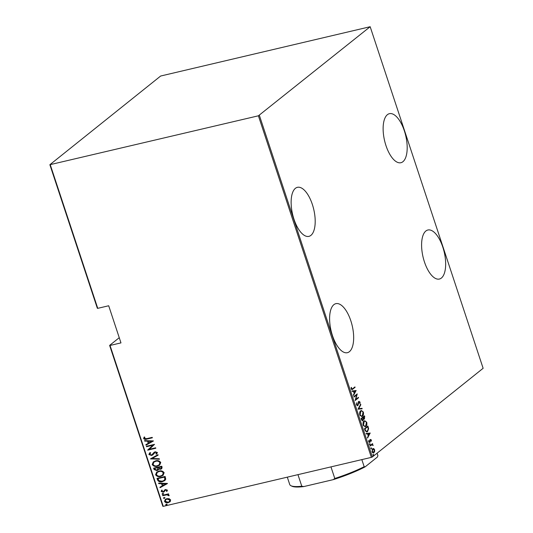 <?xml version="1.0" encoding="UTF-8"?>
<svg xmlns="http://www.w3.org/2000/svg" width="533" height="533" viewBox="0 0 533 533"><rect width="100%" height="100%" fill="white"/><g stroke="black" fill="none" stroke-linecap="round" stroke-linejoin="round"><path stroke-width="0.8" d="M332.439 335.537A25.184 10.867 76.8 0 0 347.403 352.686A25.184 10.867 76.8 0 0 350.834 320.813A25.184 10.867 76.8 0 0 335.87 303.663A25.184 10.867 76.8 0 0 332.439 335.537M293.963 219.21A25.184 10.867 76.8 0 0 308.933 236.359A25.184 10.867 76.8 0 0 312.365 204.479A25.184 10.867 76.8 0 0 297.394 187.33A25.184 10.867 76.8 0 0 293.963 219.21M385.959 145.562A25.184 10.867 76.8 0 0 400.923 162.712A25.184 10.867 76.8 0 0 404.354 130.832A25.184 10.867 76.8 0 0 389.39 113.682A25.184 10.867 76.8 0 0 385.959 145.562M424.428 261.89A25.184 10.867 76.8 0 0 439.399 279.039A25.184 10.867 76.8 0 0 442.83 247.159A25.184 10.867 76.8 0 0 427.859 230.009A25.184 10.867 76.8 0 0 424.428 261.89M163.238 506.35L162.832 506.283L109.625 345.397L110.031 345.464L163.238 506.35L371.361 457.374L258.398 115.801L370.168 26.717L160.646 76.026L49.869 164.71L258.398 115.801M119.252 337.689L109.625 345.397M374.213 451.604L373.506 452.837L373.973 452.73C373.353 453.343 372.714 453.017 372.041 451.751L372.654 448.733L373.706 448.553L374.606 449.699L374.679 451.491L373.54 452.957M372.654 448.733L373.706 448.553L373.24 448.666L374.139 449.805M370.062 445.608L372.54 443.623L372.32 444.362L373.12 445.541L371.921 444.795L370.208 446.048L370.062 445.608M371.594 444.875L370.142 445.841M369.742 441.924L369.389 442.51L369.855 442.403L368.763 441.85L368.736 440.485L369.695 441.97L370.388 439.445L371.368 439.918L371.348 441.204L370.548 439.878L370.175 441.917L369.596 442.537M371.061 440.145L369.902 440.298M369.103 442.143L369.695 441.97M365.005 430.318L364.479 428.725L367.87 426.014L368.629 428.779L367.523 431.623L366.831 431.983L365.005 430.318M363.04 420.157L362.587 420.843L363.053 420.737L361.554 419.884L361.101 418.505L364.492 415.793L364.492 419.018L363.586 419.025L362.72 420.91M364.459 418.458L364.026 419.131L364.492 419.018L363.246 419.105M358.016 409.177L360.668 404.241L360.828 404.727L358.689 408.711L362.014 408.311L362.174 408.798L358.016 409.177M354.012 397.072L353.865 396.625L357.25 393.914L355.718 399.497L358.389 397.358L358.536 397.798L355.151 400.516L356.677 394.94L354.012 397.072M351.167 388.797L352.686 388.724L354.938 386.918L355.085 387.358L352.04 389.656L351.214 388.943L351.194 387.384L352.086 389.097L351.267 389.09M259.391 115.408L372.354 456.974L483.131 368.29L370.168 26.717M356.117 390.469L353.499 395.519L354.185 393.454L353.472 391.289L352.153 391.449L351.993 390.962L356.151 390.582M358.862 401.476L360.061 402.069L359.928 403.854L359.695 402.288L359.022 401.909L357.89 405.626L356.49 404.907L356.724 402.768L356.844 404.634L357.75 405.173L358.442 402.175L359.155 401.322M357.103 405.38L357.75 405.173M359.229 402.402L358.709 401.942L358.229 402.701M357.856 405.067L357.583 405.786M360.688 410.83L361.341 410.497L363.353 412.022C363.713 414.208 363.413 415.587 362.467 416.146L361.794 416.493L359.802 414.921C359.455 412.762 359.755 411.396 360.688 410.83M364.066 421.05L364.725 420.71L366.731 422.243C367.09 424.428 366.791 425.8 365.845 426.367L365.178 426.706L363.18 425.141C362.84 422.982 363.133 421.616 364.066 421.05M370.182 433.009L367.563 438.053L368.256 435.987L367.537 433.829L366.218 433.982L366.058 433.502L370.222 433.116M369.749 443.749L370.182 443.969L370.042 444.635L369.616 444.422L369.749 443.749L370.182 443.969L369.576 444.749M371.108 447.86L371.541 448.073L371.401 448.746L370.975 448.526L371.108 447.86L371.541 448.073L370.935 448.859M373.313 454.522L373.74 454.742L373.606 455.409L373.18 455.195L373.313 454.522L373.74 454.742L373.14 455.522M50.275 164.777L97.752 308.341L97.346 308.267L49.869 164.71M170.167 501.633L168.221 502.666C166.689 503.125 165.45 502.699 164.497 501.386L165.29 499.408L166.902 498.668L169.188 498.695L170.66 499.934L169.874 501.893M162.578 495.25L168.535 493.851L168.681 494.298L167.802 494.504L169.114 495.277L169.061 495.763L166.802 494.837L162.725 495.697L162.578 495.25M167.422 490.153L166.909 491.359L166.296 491.166L166.689 490.313L165.71 489.967L163.311 492.206L161.219 491.486L161.666 490.2L162.318 490.373L161.952 491.306L163.138 491.772L165.536 489.527L167.422 490.153M167.062 491.193L166.489 491.013L166.882 490.16L165.903 489.814L165.21 490.227M163.138 491.772L164.084 490.78M157.521 479.966L156.995 478.368L165.143 476.455L165.736 479.194L164.81 480.566L162.365 481.659C160.286 482.372 158.674 481.805 157.521 479.966L157.222 478.314M153.617 468.154L161.766 466.235L162.085 467.208L161.712 468.747L160.593 469.267L158.667 469.1L158.094 470.066L156.922 470.606L154.07 469.526L153.617 468.154M150.533 458.826L157.948 454.682L158.108 455.169L152.118 458.507L159.294 458.753L159.454 459.239L150.533 458.826M146.528 446.721L146.382 446.274L154.53 444.355L149.247 449.312L155.669 447.8L155.816 448.246L147.668 450.158L152.938 445.208L146.528 446.721L146.608 446.221M146.795 438.632L152.218 437.36L152.365 437.806L146.861 439.099C145.616 439.672 144.53 439.498 143.61 438.566L144.137 437.107L144.856 437.227L144.456 438.406L146.795 438.632M110.031 345.464L120.971 342.892L108.692 305.762L97.752 308.341M153.391 440.911L146.015 445.162L145.855 444.675L148.227 443.349L147.514 441.191L144.67 441.091L144.51 440.611L153.391 440.911M150.712 452.903L149.726 454.343L151.439 455.022L155.15 451.751L157.455 452.53L156.515 454.183L155.876 453.883L156.602 452.67L155.33 452.191L152.771 454.882L151.572 455.468L148.887 454.536L149.606 452.963L150.159 452.57L150.459 453.083M154.763 452.424L154.39 452.77M155.563 460.872C157.648 460.219 159.374 460.759 160.753 462.491L159.693 465.129L157.362 466.195C155.276 466.848 153.551 466.295 152.198 464.543L153.271 461.931L155.563 460.872M158.941 471.092C161.026 470.439 162.758 470.972 164.131 472.704L163.078 475.343L160.746 476.409C158.654 477.062 156.935 476.515 155.576 474.763L156.649 472.145L158.941 471.092M167.455 483.451L160.08 487.702L159.92 487.215L162.298 485.889L161.586 483.731L158.734 483.631L158.574 483.145L167.455 483.451M162.605 493.451L163.431 493.738L162.898 494.338L162.072 494.058L162.798 493.298M163.431 493.738L162.898 494.338L162.265 493.898M163.964 497.562L164.79 497.842L164.257 498.448L163.431 498.162L164.157 497.409M164.79 497.842L164.257 498.448L163.624 498.009M166.163 504.225L166.989 504.511L166.463 505.111L165.636 504.831L166.363 504.071M166.989 504.511L166.463 505.111L165.83 504.671M372.354 456.974L371.361 457.374M152.331 437.7L147.055 438.945C145.809 439.518 144.723 439.339 143.803 438.412L143.61 438.566M143.803 438.412L144.33 436.947M153.417 440.984L146.015 445.162M146.209 445.008L146.062 444.562M147.514 441.191L148.227 443.349M147.708 441.038L144.67 441.091M151.838 441.337L148.62 441.064L148.993 442.93L151.838 441.337L148.427 441.224M155.783 448.14L147.668 450.158M147.828 449.905L152.938 445.208M153.131 445.055L146.722 446.561M152.864 454.802L151.765 455.309L148.887 454.536M149.08 454.376L149.706 452.883M154.197 452.171L152.178 454.649M156.709 454.029L155.876 453.883M156.076 453.73L156.602 452.67M156.795 452.517L155.33 452.191M155.523 452.031L154.583 452.617M158.094 455.129L152.118 458.507M159.4 459.073L150.566 458.933M159.793 465.049L157.362 466.195M157.555 466.042C155.469 466.688 153.751 466.142 152.391 464.39L152.198 464.543M152.391 464.39L153.364 461.851M159.154 464.823L160.12 462.551C159.014 461.098 157.615 460.639 155.903 461.158L154.017 462.058M157.222 465.749L159.061 464.896L159.92 462.711C158.821 461.258 157.415 460.792 155.709 461.318L153.917 462.138L153.031 464.33C154.104 465.809 155.503 466.282 157.222 465.749M161.805 468.667L160.593 469.267M160.786 469.113L158.667 469.1M158.188 469.986L156.922 470.606M157.115 470.452L154.07 469.526M154.264 469.373L153.844 468.101M157.575 469.753L158.134 468.787L157.821 467.534L154.597 468.4L154.817 469.06L156.775 470.166L157.941 468.94L157.628 467.688L154.597 468.4M161.139 468.467L161.272 466.721L158.468 467.488L160.426 468.827L161.046 468.547L161.079 466.875L158.468 467.488M163.171 475.269L160.746 476.409M160.939 476.255C158.847 476.908 157.128 476.362 155.769 474.61L155.576 474.763M155.769 474.61L156.749 472.071M162.532 475.036L163.498 472.771C162.392 471.319 160.993 470.852 159.287 471.379L157.395 472.278M160.6 475.969L162.445 475.116L163.305 472.924C162.199 471.472 160.799 471.012 159.094 471.532L157.295 472.351L156.409 474.55C157.488 476.022 158.881 476.495 160.6 475.969M164.91 480.486L162.365 481.659M162.558 481.499C160.48 482.218 158.867 481.652 157.715 479.813M164.184 480.3L165.07 478.954L164.65 476.942L157.981 478.621L158.874 480.653L162.219 481.212L164.084 480.38L164.877 479.114L164.457 477.095L157.981 478.621M167.482 483.524L160.08 487.702M160.273 487.548L160.127 487.102M161.586 483.731L162.298 485.889M161.779 483.571L158.734 483.631M165.91 483.877L162.685 483.604L163.058 485.463L165.91 483.877L162.492 483.757M164.371 491.653L163.311 492.206M163.504 492.052L161.219 491.486M161.412 491.333L161.859 490.047M163.331 491.613L163.858 491.353L163.331 491.613M164.277 490.62L164.87 489.767M163.624 493.578L163.091 494.184M168.648 494.191L167.802 494.504M169.121 495.59L168.341 495.657M168.555 495.217L166.802 494.837M166.996 494.684L162.725 495.697M162.918 495.543L162.805 495.197M164.983 497.689L164.45 498.295M170.36 501.48L168.221 502.666M168.415 502.506C166.882 502.972 165.643 502.546 164.69 501.233L164.497 501.386M164.69 501.233L165.383 499.334M169.394 501.573L170.12 499.954L167.235 498.955L165.91 499.608M168.068 502.219L169.301 501.653L169.927 500.107L167.042 499.108L165.81 499.688L165.223 501.213L168.068 502.219M167.189 504.351L166.656 504.958M354.545 387.231L355.085 387.358M354.618 387.471L351.827 389.663M351.167 387.538L351.54 387.451M351.107 388.41L351.507 388.317M355.684 390.689L353.339 395.046M352.007 391.015L355.651 390.582M354.458 392.948L355.478 391.049L353.892 391.235L354.458 392.948L354.052 393.041M353.486 391.335L353.892 391.235M356.764 394.307L356.577 394.96M355.351 399.583L355.718 399.497M357.996 397.671L358.536 397.798M358.076 397.911L355.165 400.236M353.939 396.865L356.677 394.94M356.564 403.161L357.037 403.061M356.444 404.734L356.844 404.634M356.377 404.747L357.283 405.287M358.396 401.582L359.595 402.175M359.648 402.168L360.061 402.069M358.343 402.675L358.696 402.595M358.229 403.634L358.589 403.548M360.361 404.82L360.828 404.727M360.361 404.833L358.223 408.818L358.689 408.711M358.223 408.818L362.014 408.311M361.547 408.425L361.694 408.851M361.114 410.57L362.693 411.669M362.94 412.122L363.353 412.022M362.833 415.08L362 416.26L362.467 416.146M362 416.26L361.574 416.52M360.015 415.434L361.327 416.086L362.32 415.707L363.013 412.329C362.247 410.93 361.521 410.583 360.834 411.276L360.148 414.621C360.901 416.046 361.627 416.406 362.32 415.707M360.368 411.383L361.354 411.01L359.888 411.956M359.742 414.714L360.148 414.621M364.092 416.113L364.232 416.526M364.405 416.859L364.812 416.766M361.694 420.231L362.906 420.29L363.22 418.925L362.853 417.665L361.594 418.671L362.906 420.29M362.853 417.665L361.181 418.745M363.106 418.452L364.339 418.578L364.286 416.513L363.2 417.386L364.339 418.578M364.286 416.513L362.8 417.679M362.893 417.785L363.299 417.685M362.733 417.492L363.2 417.386M361.401 419.424L361.814 419.331M361.187 418.771L361.594 418.671M364.492 420.79L366.071 421.889M366.318 422.343L366.731 422.243M366.211 425.294L365.378 426.473L365.845 426.367M365.378 426.473L364.952 426.74M363.393 425.654L364.705 426.3L365.698 425.92L366.391 422.542C365.625 421.15 364.898 420.797 364.212 421.49L363.526 424.841C364.286 426.26 365.005 426.627 365.698 425.92M363.746 421.603L364.732 421.223L363.266 422.176M363.12 424.934L363.526 424.841M367.47 426.327L367.61 426.746M367.803 427.146L368.21 427.053M368.23 428.872L368.629 428.779M367.97 430.437L367.064 431.73L367.523 431.623M367.064 431.73L366.604 432.016M365.265 430.977L366.917 431.29M365.285 431.01L367.384 431.177L368.223 428.772L367.67 426.733L364.559 428.958M367.67 426.733L364.972 428.892L365.751 430.904M364.565 428.985L364.972 428.892M366.384 431.563L367.384 431.177M369.755 433.229L367.41 437.586M366.078 433.549L369.715 433.116M368.53 435.481L369.549 433.589L367.963 433.775L368.53 435.481L368.116 435.581M367.557 433.869L367.963 433.775M370.995 440.005L371.368 439.918M370.595 440.258L370.082 439.985L370.595 440.258M369.989 440.278L370.368 440.191M369.709 442.024L370.175 441.917M368.689 440.698L369.069 440.604M368.716 441.677L369.063 441.597M368.603 441.704L369.229 442.077L368.603 441.704M369.922 439.552L370.901 440.025M369.282 443.856L369.715 444.076M372.141 443.942L372.687 444.069M372.221 444.176L371.854 444.469L372.32 444.362M371.854 444.469L372.594 445.148M372.7 445.122L373.06 445.035M370.642 447.967L371.075 448.186M374.239 449.785L374.606 449.699M374.286 451.584L374.679 451.491M372.88 448.579L373.24 448.666M372.314 452.35L373.826 452.284L374.299 449.939L372.8 449.172L372.34 451.504L373.826 452.284M372.334 449.286L373.133 448.999L372.074 449.566M371.987 451.591L372.34 451.504M372.847 454.629L373.28 454.849M377.071 453.197L377.897 455.695L377.391 457.041L365.172 466.828A45.598 8.268 161.7 0 1 333.232 479.647L303.843 486.562A45.598 8.268 161.7 0 1 291.964 486.216L290.985 485.75A46.391 8.415 -18.3 0 0 301.791 486.243L303.843 486.562M361.834 459.619L364.172 466.688L365.172 466.828M297.954 474.65L301.791 486.243M333.232 479.647L334.797 478.474A46.391 8.415 -18.3 0 0 364.172 466.688M330.96 466.881L334.797 478.474M287.307 477.155L289.739 484.524A46.391 8.415 -18.3 0 0 290.985 485.75M377.897 455.695A46.391 8.415 -18.3 0 0 377.83 455.389L377.098 453.177M352.333 389.303L352.799 389.19M364.765 429.585L365.172 429.485M369.949 441.024L370.295 440.944M370.575 445.495L371.041 445.381M370.655 439.825L370.195 439.932"/></g></svg>
